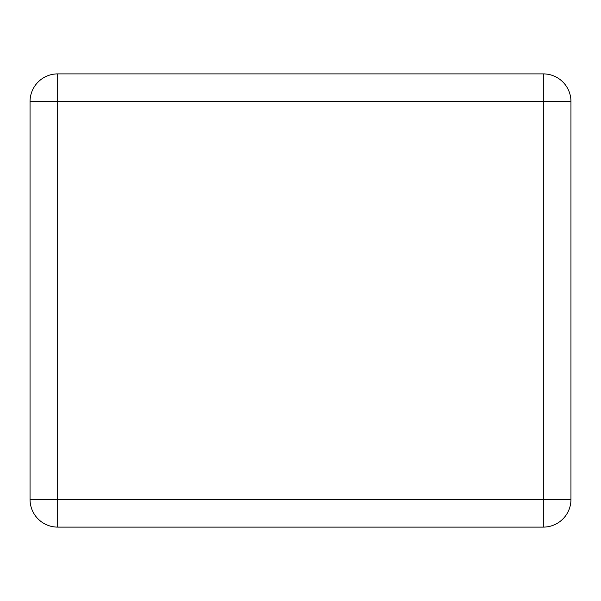 <?xml version="1.0" encoding="UTF-8"?>
<svg xmlns="http://www.w3.org/2000/svg" width="601" height="601" viewBox="0 0 601 601"><rect width="100%" height="100%" fill="white"/><g stroke="black" fill="none" stroke-linecap="round" stroke-linejoin="round"><path stroke-width="0.9" d="M543.319 527.107A27.631 27.631 0 0 0 570.95 499.476L543.319 499.476L543.319 527.107L57.681 527.107L57.681 499.476L30.05 499.476A27.631 27.631 0 0 0 57.681 527.107L543.319 527.107A27.631 27.631 0 0 0 570.95 499.476L570.95 101.524A27.631 27.631 0 0 0 543.319 73.893L543.319 101.524L57.681 101.524L57.681 499.476L543.319 499.476L543.319 101.524L570.95 101.524M57.681 527.107A27.631 27.631 0 0 1 30.05 499.476L30.05 101.524A27.631 27.631 0 0 1 57.681 73.893L543.319 73.893M30.05 101.524L57.681 101.524L57.681 73.893"/></g></svg>
